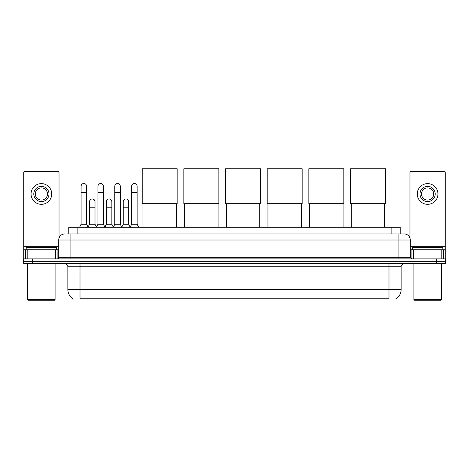 <?xml version="1.0" encoding="UTF-8"?>
<svg xmlns="http://www.w3.org/2000/svg" width="469" height="469" viewBox="0 0 469 469"><rect width="100%" height="100%" fill="white"/><g stroke="black" fill="none" stroke-linecap="round" stroke-linejoin="round"><path stroke-width="0.7" d="M68.767 233.937L68.767 227.248L400.233 227.248L400.233 233.937M395.983 298.718L395.983 299.017L73.017 299.017L73.017 298.718M73.111 298.771A10.646 10.646 0 0 1 67.847 289.59L80.011 289.59L80.011 298.771L388.989 298.771L388.989 289.59L401.153 289.59L401.153 266.779A3.043 3.043 0 0 1 404.19 263.742M67.847 289.59L67.847 266.779C67.671 264.932 66.657 263.918 64.81 263.742M395.889 298.771A10.646 10.646 0 0 0 401.153 289.59M32.572 258.876L445.55 258.876L445.55 261.309L23.45 261.309L23.45 263.742L32.572 263.742L32.572 261.309L23.45 261.309L23.45 258.876L32.572 258.876L32.572 261.309L445.55 261.309L445.55 263.742L32.572 263.742M67.079 233.937L404.19 233.937A6.079 6.079 0 0 1 410.275 240.017L410.275 257.352L411.794 258.876M66.938 233.937L70.889 233.937L70.889 240.017L58.725 240.017L58.725 257.352A1.518 1.518 0 0 1 57.206 258.876M64.81 233.937A6.079 6.079 0 0 0 58.725 240.017M410.275 240.017L398.111 240.017L398.111 233.937L404.19 233.937M55.612 258.876L55.612 249.748L27.173 249.748L27.173 258.876M59.03 238.123L59.03 172.815A1.518 1.518 0 0 0 57.511 171.291L25.273 171.291A1.518 1.518 0 0 0 23.755 172.815L23.755 249.748L27.173 249.748M55.612 249.748L58.725 249.748M23.755 258.876L23.755 249.748M41.395 186.375A7.604 7.604 0 0 0 33.791 193.978A7.604 7.604 0 0 0 41.395 201.582A7.604 7.604 0 0 0 48.993 193.978A7.604 7.604 0 0 0 41.395 186.375M41.395 187.893A6.079 6.079 0 0 0 35.31 193.978A6.079 6.079 0 0 0 41.395 200.058A6.079 6.079 0 0 0 47.475 193.978A6.079 6.079 0 0 0 41.395 187.893M41.395 204.32A10.341 10.341 0 0 0 51.731 193.978A10.341 10.341 0 0 0 41.395 183.637A10.341 10.341 0 0 0 31.054 193.978A10.341 10.341 0 0 0 41.395 204.32M54.468 300.23L28.316 300.23L27.706 299.627L55.078 299.627L54.468 300.23M27.706 263.742L27.706 299.627M55.078 263.742L55.078 299.627M56.597 249.748L56.597 247.315L26.188 247.315L26.188 249.748M142.963 203.739L142.963 227.248M176.414 203.739L176.414 227.248M142.201 168.77L177.176 168.77L177.176 203.739L142.201 203.739L142.201 168.77M184.628 203.739L184.628 227.248M218.079 203.739L218.079 227.248M183.866 168.77L218.841 168.77L218.841 203.739L183.866 203.739L183.866 168.77M226.287 203.739L226.287 227.248M259.738 203.739L259.738 227.248M225.53 168.77L260.5 168.77L260.5 203.739L225.53 203.739L225.53 168.77M267.951 203.739L267.951 227.248M301.403 203.739L301.403 227.248M267.189 168.77L302.165 168.77L302.165 203.739L267.189 203.739L267.189 168.77M309.616 203.739L309.616 227.248M343.068 203.739L343.068 227.248M308.854 168.77L343.824 168.77L343.824 203.739L308.854 203.739L308.854 168.77M351.275 203.739L351.275 227.248M384.727 203.739L384.727 227.248M350.519 168.77L385.489 168.77L385.489 203.739L350.519 203.739L350.519 168.77M79.589 227.248L81.108 224.205L86.583 224.205L88.102 227.248M86.583 224.205L86.583 186.252A2.738 2.738 0 0 0 83.845 183.514A2.738 2.738 0 0 1 84.015 183.52M81.108 224.205L81.108 192.337L86.583 192.337M81.108 192.337L81.108 186.252A2.738 2.738 0 0 1 83.845 183.514M96.438 227.248L97.957 224.205L103.432 224.205L104.95 227.248M103.432 224.205L103.432 186.252A2.738 2.738 0 0 0 100.694 183.514A2.738 2.738 0 0 1 100.864 183.52M97.957 224.205L97.957 192.337L103.432 192.337M97.957 192.337L97.957 186.252A2.738 2.738 0 0 1 100.694 183.514M113.281 227.248L114.805 224.205L120.275 224.205L121.799 227.248M120.275 224.205L120.275 186.252A2.738 2.738 0 0 0 117.543 183.514A2.738 2.738 0 0 1 117.713 183.52M114.805 224.205L114.805 192.337L120.275 192.337M114.805 192.337L114.805 186.252A2.738 2.738 0 0 1 117.543 183.514M130.13 227.248L131.648 224.205L137.124 224.205L138.648 227.248M137.124 224.205L137.124 186.252A2.738 2.738 0 0 0 134.386 183.514A2.738 2.738 0 0 1 134.562 183.52M131.648 224.205L131.648 192.337L137.124 192.337M131.648 192.337L131.648 186.252A2.738 2.738 0 0 1 134.386 183.514M88.055 227.154L89.532 224.205L95.008 224.205L96.479 227.154M95.008 224.205L95.008 201.699A2.738 2.738 0 0 0 92.44 198.973A2.738 2.738 0 0 1 95.008 201.699M89.532 224.205L89.532 207.785L95.008 207.785M89.532 207.785L89.532 201.699A2.738 2.738 0 0 1 92.44 198.973M104.904 227.154L106.381 224.205L111.857 224.205L113.328 227.154M111.857 224.205L111.857 201.699A2.738 2.738 0 0 0 109.289 198.973A2.738 2.738 0 0 1 111.857 201.699M106.381 224.205L106.381 207.785L111.857 207.785M106.381 207.785L106.381 201.699A2.738 2.738 0 0 1 109.289 198.973M121.752 227.154L123.23 224.205L128.699 224.205L130.177 227.154M128.699 224.205L128.699 201.699A2.738 2.738 0 0 0 126.138 198.973A2.738 2.738 0 0 1 128.699 201.699M123.23 224.205L123.23 207.785L128.699 207.785M123.23 207.785L123.23 201.699A2.738 2.738 0 0 1 126.138 198.973M441.827 258.876L441.827 249.748L413.388 249.748L413.388 258.876M441.827 249.748L445.245 249.748L445.245 172.815A1.518 1.518 0 0 0 443.727 171.291L411.489 171.291A1.518 1.518 0 0 0 409.97 172.815L409.97 238.123M410.275 249.748L413.388 249.748M445.245 249.748L445.245 258.876M427.605 186.375A7.604 7.604 0 0 0 420.007 193.978A7.604 7.604 0 0 0 427.605 201.582A7.604 7.604 0 0 0 435.209 193.978A7.604 7.604 0 0 0 427.605 186.375M427.605 187.893A6.079 6.079 0 0 0 421.525 193.978A6.079 6.079 0 0 0 427.605 200.058A6.079 6.079 0 0 0 433.69 193.978A6.079 6.079 0 0 0 427.605 187.893M427.605 204.32A10.341 10.341 0 0 0 437.946 193.978A10.341 10.341 0 0 0 427.605 183.637A10.341 10.341 0 0 0 417.269 193.978A10.341 10.341 0 0 0 427.605 204.32M440.684 300.23L414.532 300.23L413.922 299.627L441.294 299.627L440.684 300.23M413.922 263.742L413.922 299.627M441.294 263.742L441.294 299.627M442.812 249.748L442.812 247.315L412.403 247.315L412.403 249.748M387.769 299.017L387.769 298.718M81.231 299.017L81.231 298.718M77.889 233.937L77.889 227.248M391.111 233.937L391.111 227.248M388.989 263.742L388.989 266.779L67.847 266.779M401.153 266.779L388.989 266.779L388.989 289.59L80.011 289.59L80.011 263.742M436.428 263.742L436.428 258.876M70.889 258.876L70.889 257.352L410.275 257.352M58.725 257.352L70.889 257.352L70.889 240.017L398.111 240.017L398.111 258.876M58.725 246.712L23.755 246.712M57.107 249.748L57.107 258.876M23.778 249.748L23.778 258.876M25.678 258.876L25.678 249.748M445.245 246.712L410.275 246.712M445.222 258.876L445.222 249.748M443.322 249.748L443.322 258.876M411.893 258.876L411.893 249.748"/></g></svg>
